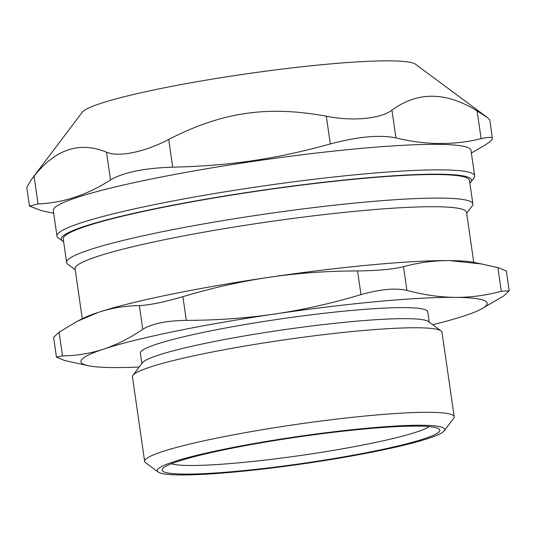 <?xml version="1.0" encoding="UTF-8"?>
<svg xmlns="http://www.w3.org/2000/svg" width="536" height="536" viewBox="0 0 536 536"><rect width="100%" height="100%" fill="white"/><g stroke="black" fill="none" stroke-linecap="round" stroke-linejoin="round"><path stroke-width="0.8" d="M429.269 426.602A132.834 12.69 -8.2 0 1 325.339 451.707A132.834 12.69 -8.2 0 1 189.255 465.476A132.834 12.69 -8.2 0 1 171.319 463.774M63.623 241.662A207.271 19.805 -8.2 0 1 62.417 240.952A207.271 19.805 -8.2 0 1 61.439 239.9A207.271 19.805 -8.2 0 1 269.662 189.168A207.271 19.805 -8.2 0 1 470.829 182.099A207.271 19.805 -8.2 0 1 469.871 183.124M472.866 203.935L469.469 180.371A205.221 19.604 171.8 0 0 437.356 174.535A205.221 19.604 171.8 0 0 207.874 199.024A205.221 19.604 171.8 0 0 63.228 238.915L66.625 262.479A205.221 19.604 -8.2 0 1 211.271 222.587A205.221 19.604 -8.2 0 1 440.746 198.099A205.221 19.604 -8.2 0 1 472.866 203.935A205.221 19.604 -8.2 0 1 472.196 205.931L466.668 213.254M470.829 182.099L473.978 177.925A211.003 20.16 171.8 0 0 474.668 175.868A211.003 20.16 171.8 0 0 474.427 175.165A211.003 20.16 171.8 0 0 259.149 186.561A211.003 20.16 171.8 0 0 56.977 236.061A211.003 20.16 171.8 0 0 57.218 236.765A211.003 20.16 171.8 0 0 58.216 237.837L62.417 240.952M56.977 236.061L53.299 210.548A211.003 20.16 -8.2 0 1 255.478 161.048A211.003 20.16 -8.2 0 1 470.749 149.651A211.003 20.16 -8.2 0 1 470.99 150.355L474.668 175.868M34.063 176.203L30.961 180.136L26.8 187.566L29.467 206.065L38.063 203.955L34.063 176.203C55.463 149.135 79.609 141.129 106.51 152.191L110.51 179.942C123.649 172.311 144.372 168.056 172.693 167.172L168.693 139.427C145.202 152.003 118.51 157.484 106.51 152.191M53.687 213.228L41.5 210.655L29.467 206.065M30.961 180.136L82.216 112.279A169.148 16.16 -8.2 0 1 246.774 73.801A169.148 16.16 -8.2 0 1 415.507 64.246L487.432 117.538L477.12 110.939L481.12 138.683C487.84 137.149 491.572 136.928 492.329 138.033L489.777 119.843L487.432 117.545M168.693 139.427C221.978 112.104 267.538 105.391 326.317 116.205L330.317 143.956C357.767 136.62 379.642 134.603 395.943 137.893L391.943 110.141C380.506 118.885 352.333 121.491 326.317 116.205M391.943 110.141C417.591 91.341 445.986 91.609 477.12 110.939M471.378 153.035L484.564 145.39C490.474 141.638 493.06 139.179 492.329 138.033M481.12 138.683C453.731 145.363 425.336 145.095 395.943 137.893M330.317 143.956C275.29 159.152 229.723 165.859 172.693 167.172M110.51 179.942C87.361 194.883 63.208 202.889 38.063 203.955M144.633 461.375L132.452 376.828A156.378 14.941 -8.2 0 1 132.962 375.3L142.415 362.785A145.182 13.869 -8.2 0 1 250.928 334.853A145.182 13.869 -8.2 0 1 406.616 318.659A145.182 13.869 -8.2 0 1 428.485 321.567L441.088 330.9A156.378 14.941 -8.2 0 1 442.006 332.22L454.193 416.774A156.378 14.941 171.8 0 0 429.718 412.325A156.378 14.941 171.8 0 0 254.855 430.978A156.378 14.941 171.8 0 0 144.633 461.375A156.378 14.941 171.8 0 0 145.551 462.695L158.154 472.035A145.182 13.869 -8.2 0 1 299.021 436.371A145.182 13.869 -8.2 0 1 444.23 430.81A145.182 13.869 -8.2 0 1 335.71 458.749A145.182 13.869 -8.2 0 1 180.022 474.936A145.182 13.869 -8.2 0 1 158.154 472.035M132.962 375.3A156.378 14.941 -8.2 0 1 249.843 345.211A156.378 14.941 -8.2 0 1 417.531 327.771A156.378 14.941 -8.2 0 1 441.088 330.9M444.23 430.81L453.684 418.294A156.378 14.941 171.8 0 0 454.193 416.774M56.454 357.164L64.91 360.601L88.855 365.813A205.221 19.604 -8.2 0 1 103.582 349.13C90.604 353.432 76.909 355.696 62.504 355.911L59.087 332.199L53.6 337.358L56.454 357.164L62.504 355.911M509.2 290.807L506.346 271.002L497.89 267.565L501.307 291.276L509.2 290.807L503.713 295.966L480.718 309.346A205.221 19.604 -8.2 0 1 464.518 315.798A205.221 19.604 -8.2 0 1 432.76 324.729M403.501 266.687C392.794 269.313 377.485 270.727 357.566 270.928L360.983 294.639C380.145 289.206 395.461 287.792 406.918 290.391L403.501 266.687C419.072 262.486 434.488 260.456 449.758 260.596A205.221 19.604 -8.2 0 1 473.945 262.352L497.89 267.565M360.983 294.639C331.63 303.403 302.833 309.868 274.586 314.029C246.339 318.19 216.919 320.3 186.314 320.367L182.897 296.656C212.249 287.892 241.046 281.427 269.293 277.266A205.221 19.604 -8.2 0 1 449.758 260.596L482.882 264.101M182.897 296.656C163.788 302.204 149.283 305.185 139.367 305.594L142.784 329.305C129.632 338.216 116.567 344.829 103.582 349.13A205.221 19.604 -8.2 0 1 274.586 314.029A205.221 19.604 -8.2 0 1 455.051 297.359C439.788 297.219 423.742 294.894 406.918 290.391M59.087 332.199L77.318 321.292L98.289 312.374A205.221 19.604 -8.2 0 1 269.293 277.266C297.534 273.105 326.96 270.995 357.566 270.928M139.206 367.033A205.221 19.604 -8.2 0 1 113.049 367.569A205.221 19.604 -8.2 0 1 88.855 365.813M142.784 329.305C151.943 323.664 166.455 320.689 186.314 320.367M77.318 321.292L82.082 318.82A205.221 19.604 -8.2 0 1 98.289 312.374C111.267 308.073 124.962 305.808 139.367 305.594M75.201 269.662L67.831 264.208A205.221 19.604 -8.2 0 1 66.625 262.479M184.096 474.105A140.298 13.407 171.8 0 0 347.321 456.257A140.298 13.407 171.8 0 0 439.038 428.914A140.298 13.407 171.8 0 0 299.088 436.833A140.298 13.407 171.8 0 0 162.596 468.745A140.298 13.407 171.8 0 0 184.096 474.105M501.307 291.276C485.737 295.47 470.313 297.5 455.051 297.359A205.221 19.604 -8.2 0 1 480.718 309.346M82.269 318.719L75.073 268.764A197.757 18.894 -8.2 0 1 214.46 230.326A197.757 18.894 -8.2 0 1 435.587 206.729A197.757 18.894 -8.2 0 1 466.541 212.357L473.737 262.312M141.846 363.542L140.352 353.17A145.182 13.869 -8.2 0 1 242.681 324.95A145.182 13.869 -8.2 0 1 405.028 307.63A145.182 13.869 -8.2 0 1 427.748 311.758L429.242 322.123"/></g></svg>
